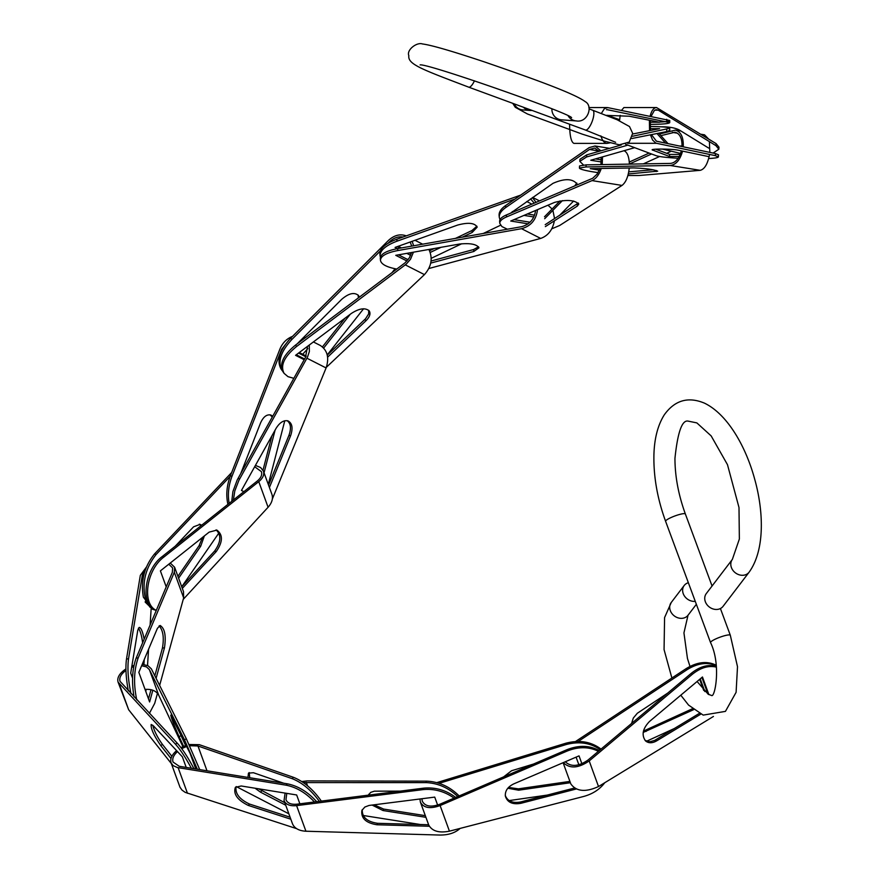 <?xml version="1.0" encoding="UTF-8"?>
<svg xmlns="http://www.w3.org/2000/svg" width="879" height="879" viewBox="0 0 879 879"><rect width="100%" height="100%" fill="white"/><g stroke="black" fill="none" stroke-linecap="round" stroke-linejoin="round"><path stroke-width="1.32" d="M650.229 128.664L659.547 128.664L632.704 134.004M606.29 115.369L629.265 116.226L659.547 122.247L650.13 122.247M607.257 115.303L619.618 119.676M569.603 124.214C569.713 135.718 571.152 142.101 573.91 143.376L607.07 143.376C604.466 143.211 602.39 140.706 600.818 135.86M632.506 136.267L669.732 128.301C669.073 127.213 662.513 126.62 650.075 126.51M669.732 128.301L669.732 130.411L666.711 131.586L631.792 138.519M601.357 113.468L604.367 108.677L607.719 107.601L669.732 120.489C669.556 121.225 666.161 121.741 659.547 122.071M650.042 124.4C662.502 124.291 669.062 123.686 669.732 122.61L607.07 109.644M610.279 142.794L607.07 143.376M679.401 146.013L682.027 146.013M679.214 156.506L669.534 156.506L669.666 154.418L680.181 154.418M660.788 126.785C668.699 126.719 674.808 127.752 679.126 129.894L708.705 148.09M669.534 156.506L652.141 149.869C651.537 148.672 672.633 148.914 677.94 150.155L708.21 156.506M658.668 133.179L668.018 143.629M665.568 143.112L656.976 133.52M655.69 149.21L669.666 154.418M708.683 158.528C714.957 158.187 718.187 157.638 718.385 156.901L715.374 155.66L655.899 143.156L652.57 140.025L650.427 134.817M651.438 134.619L656.448 141.2L715.495 153.572L718.506 154.814L718.385 156.901M713.1 153.067L718.835 149.232L715.956 145.661L658.283 110.172L656.086 109.677L654.306 110.545L651.163 116.237M650.317 120.412L650.471 130.466M650.13 116.028C651.592 110.578 653.712 107.743 656.503 107.535L716.077 143.585L718.967 147.156L718.835 149.232M649.559 130.652L649.394 120.225M662.359 149.067L680.566 153.418M625.595 144.288L656.064 155.66C659.36 156.737 666.721 157.594 678.159 158.253M656.503 107.535L623.925 107.535L621.541 110.347M620.211 115.369L619.519 120.786M599.302 170.119L590.259 168.658L633.528 167.922C645.461 168.361 653.515 169.438 657.679 171.174L628.298 173.954M601.28 161.945L590.754 160.253L634.671 147.672M595.457 158.912L601.346 159.857M628.738 171.844L653.174 169.768M656.767 149.606L657.855 149.111M658.492 149.089L658.789 150.364M651.581 153.979L629.375 164.032M629.276 162.055L649.131 153.067M627.859 145.134L586.59 156.956L579.821 161.373L579.942 159.286L586.722 154.869L621.277 144.969M659.426 134.037L675.391 130.125C680.994 131.784 683.609 137.344 683.258 146.815M681.994 146.551C682.192 138.388 679.874 133.608 675.028 132.202L660.887 135.663M682.576 151.133C680.071 159.967 675.984 164.758 670.281 165.494L586.007 166.944L579.426 168.043L579.547 165.955L586.128 164.867L670.512 163.406C675.501 162.769 679.104 158.594 681.324 150.869M579.426 168.043C579.613 169.01 583.623 170.196 591.446 171.603L598.05 172.647M627.892 175.514L639.121 175.503L700.244 170.328C704.595 169.207 707.705 163.912 709.562 154.44M579.821 161.373L583.447 164.966M629.232 168.186L630.639 167.966M709.836 152.386L709.397 141.629M708.562 138.959L704.519 134.817L700.893 134.234M643.329 163.879L659.635 156.495M666.689 153.309L670.523 151.573M512.292 211.575L513.797 211.817M527.29 213.993L534.586 215.168M533.817 216.97L524.005 215.388M510.512 213.212L552.968 183.359C564.516 178.272 572.559 178.492 577.085 184.008L576.998 184.975M514.017 219.629L530.026 222.211M528.114 223.837L510.721 221.036L554.616 202.379C566.351 199.401 574.416 199.951 578.811 204.016L577.371 206.049L545.354 226.617M544.508 216.761L560.011 200.939M574.69 185.952L576.811 183.063M562.406 200.621L544.672 218.717M545.189 224.661L578.349 203.049M551.781 228.815L559.659 225.485L622.013 185.425C625.892 182.414 628.298 176.602 629.243 167.988M559.451 215.498L573.624 201.027M629.375 164.12C629.078 156.693 627.298 152.221 624.046 150.716M599.17 151.309L594.644 148.057L589.468 149.474L505.733 207.543C501.228 210.74 499.074 213.993 499.272 217.311L499.986 219.706M499.272 217.311L499.096 215.355C498.898 212.037 501.052 208.784 505.568 205.587L589.194 147.595L595.061 145.991L600.829 150.825M601.269 168.471C599.181 174.624 596.105 178.668 592.05 180.602L506.546 216.926C501.931 218.926 499.69 221.09 499.799 223.409L501.898 226.573L507.381 229.21M499.799 223.409L499.624 221.453C499.514 219.135 501.766 216.97 506.381 214.97L592.677 178.272L597.127 174.097L599.928 168.493M602.511 156.891L602.214 164.582M600.939 164.604L601.17 157.264M397.231 246.647L400.187 248.153M409.504 252.888L411.196 253.745M410.625 255.328L406.768 253.361M397.462 248.636L395.078 247.417L457.618 225.068C468.265 222.211 474.792 222.903 477.187 227.145L472.166 232.463L462.255 237.187M398.484 254.833L408.087 259.712M406.977 261.019L395.759 255.317L459.267 244.087C470.067 242.934 476.638 244.164 478.978 247.779L473.814 251.482L430.743 263.096M429.589 250.735L434.237 248.515M455.476 238.385L471.99 230.507L476.89 226.2M441.027 247.318L430.281 252.438M431.084 261.008L473.638 249.526L478.561 246.812M428.864 268.513L540.684 238.429C548.056 235.792 552.627 229.924 554.374 220.816M431.237 258.305L461.739 243.747M483.296 233.462L500.547 225.244M554.561 218.629L552.891 210.334M552.122 208.993L547.969 205.203M515.105 198.973L397.011 241.176C385.793 245.439 380.146 250.306 380.058 255.745L380.398 257.206M380.058 255.745L379.893 253.789C379.97 248.35 385.628 243.483 396.847 239.22L520.687 195.105M537.498 209.652C536.289 219.75 530.971 226.101 521.533 228.694L397.824 250.548C386.43 252.778 380.64 256.042 380.464 260.36C381.2 264.249 386.639 267.161 396.781 269.073M380.464 260.36L380.288 258.404C380.475 254.086 386.266 250.812 397.66 248.592L521.522 226.716C529.608 224.53 534.3 219.124 535.586 210.466M532.421 197.61L536.08 202.357M534.201 203.148L530.597 198.885M299.299 352.534L306.189 356.039M305.826 356.786L298.552 353.083M296.311 354.775L304.617 358.995M304.211 359.72L295.564 355.325L351.369 313.44C359.346 308.298 365.323 307.474 369.29 310.979C370.839 313.704 369.718 316.989 365.906 320.824L327.636 357.16M322.439 346.875L345.018 318.198M350.249 314.275L323.67 348.04M327.274 355.105L365.576 318.714L368.664 313.913L368.697 310.309M297.146 343.876L341.601 299.409C348.831 293.19 354.49 291.927 358.577 295.597L359.291 297.212M358.456 297.849L358.006 294.937M326.351 367.312L424.436 274.611C431.49 266.612 432.973 258.217 428.897 249.46M327.23 354.918L363.554 308.782M391.979 272.677L395.067 268.754M380.343 250.976L291.784 339.558C280.764 351.556 277.489 361.818 281.983 370.334L282.598 371.125M281.983 370.334L280.983 368.883C276.489 360.368 279.753 350.117 290.784 338.118L388.331 240.538C394.111 235.209 400.088 233.649 406.241 235.858M413.438 252.185L410.526 259.228L406.142 264.205L296.608 346.48C284.247 356.566 280.071 365.521 284.093 373.366L287.993 376.662L293.839 378.322M284.093 373.366L283.093 371.916C279.072 364.082 283.236 355.116 295.597 345.029L405.153 262.755L409.438 257.712L411.526 252.526M412.152 241.318L413.635 245.779M402.978 237.033C398.143 236.286 393.638 237.89 389.463 241.857L387.991 243.318M411.724 246.109L410.174 242.022M243.868 491.669L241.461 490.449L276.006 428.48C279.709 422.491 283.686 419.964 287.949 420.876C292.3 423.206 293.168 428.205 290.553 435.874L269.413 487.504M263.008 470.133L271.864 435.918M275.105 430.106L264.052 472.792M268.556 485.142L288.949 435.325C291.432 428.282 290.817 423.392 287.114 420.667M240.758 473.539L260.459 423.162C263.25 416.866 266.7 414.152 270.82 415.02L272.732 416.185M272.27 417.02L270.007 414.822M272.358 498.986L326.098 367.949C329.405 357.742 327.449 350.227 320.242 345.425L313.396 341.942M302.706 354.259L307.804 348.578M268.293 484.439L284.785 420.755M288.653 340.371L281.621 349.37L231.99 476.297C228.507 485.593 227.562 494.613 229.166 503.348M227.914 504.348C225.859 495.262 226.683 485.724 230.397 475.748L279.951 348.985C282.544 342.865 286.73 338.679 292.487 336.404M309.287 345.029L309.353 351.567L307.43 357.303L238.89 480.352L234.803 490.932L233.396 499.997M231.759 501.294L232.924 491.504L237.22 479.934L305.442 357.511L307.584 346.304M303.881 337.14L305.046 337.943M303.277 339.272L302.332 338.69M166.219 586.864L160.396 570.878L209.158 532.125L216.893 530.103C223.09 534.773 222.881 541.936 216.245 551.572L182.316 588.392M177.921 576.327L199.083 545.705L202.467 537.454M204.378 535.926L200.687 546.255L178.602 578.195M181.722 586.754L214.641 551.023C221.003 542.068 221.475 535.025 216.069 529.894M175.185 546.255L193.6 526.807L200.104 524.367L201.621 525.246M200.972 525.752L199.28 524.181M183.239 599.368L268.084 507.26C271.963 502.854 273.248 498.569 271.93 494.416L263.414 471.045C264.524 474.616 262.964 478.143 258.767 481.648L163.78 557.132C146.397 569.944 141.629 603.906 156.308 610.367M181.788 586.689L218.893 533.004M154.1 609.773L152.506 609.224L145.167 602.071L145.782 600.302L149.88 607.07L155.242 610.081M230.166 476.341L156.11 554.506C145.09 568.548 141.651 583.81 145.782 600.302L143.387 597.193C140.552 581.074 144.266 566.658 154.517 553.957L231.638 472.55M156.253 610.498C140.025 605.807 143.969 569.966 162.186 556.583L257.283 481.011C260.997 477.912 262.371 474.792 261.393 471.649L254.679 466.738M243.758 465.859L245.219 465.518M255.426 465.398L260.591 467.518L263.414 471.045M244.417 466.98L243.197 467.298M132.564 678.192L130.707 673.105L137.794 630.166L139.267 627.386C141.112 627.859 142.739 631.792 144.145 639.187M152.836 690.235L149.617 701.969L138.838 672.358L157.385 628.375L160.11 625.474C164.791 628.353 166.241 635.803 164.472 647.823L156.099 678.346M144.244 659.547L143.925 664.513M148.496 698.893L151.012 689.696M154.825 675.808L162.45 648.01C164.208 637.649 163.098 630.276 159.11 625.881M142.618 642.813C141.717 635.715 140.299 630.836 138.366 628.188M149.397 713.363L154.726 703.321L157.462 693.311M159.637 685.411L183.645 597.863L183.502 591.633L174.613 567.23L174.328 572.251L138.19 657.91C133.916 670.073 133.432 684.049 136.75 699.827M145.859 691.652L146.013 689.323M147.529 665.491L148.562 649.295M150.111 625.046L151.155 608.653M145.332 569.834L142.354 575.064L128.532 658.8C127.279 668.172 128.092 679.786 130.971 693.641M128.323 690.817C125.95 677.984 125.345 667.381 126.51 658.975L140.321 575.36L146.321 567.186M134.047 696.937C131.509 681.928 132.224 668.974 136.168 658.096L172.35 572.317L172.614 567.889L168.79 564.208M170.262 563.032L174.613 567.23M170.998 758.489L160.648 745.436C153.869 735.536 150.716 728.548 151.188 724.494L153.561 725.988L182.338 756.775L186.216 767.422M183.634 746.304L179.085 736.624C174.262 725.79 171.482 718.626 170.757 715.143L189.985 753.127L195.764 768.971M152.77 725.219C154.232 731.075 157.484 737.514 162.538 744.535L171.866 756.292M178.558 730.262L185.601 745.524M145.046 689.411C151.737 688.938 156.297 690.872 158.714 695.234L182.887 746.645M191.358 768.257C185.689 757.676 180.36 749.622 175.371 744.095L118.061 682.082L128.653 709.738L171.339 763.565M125.961 670.413C121.005 674.083 119.028 677.72 120.038 681.335L177.272 743.184C182.535 749.04 188.095 757.533 193.94 768.675M142.211 664.359L147.958 665.689L151.342 668.831L186.359 738.843L199.742 769.619M197.335 769.224L184.469 739.744L149.397 669.644L146.518 666.919L141.64 665.722M118.061 682.082C116.896 677.632 119.522 673.248 125.928 668.93M131.861 666.062L133.982 665.392M133.718 666.711L131.641 667.414M290.817 819.195L248.285 805.428C237.418 800.066 233.122 794.034 235.385 787.331L241.209 785.98L296.652 794.968L299.871 803.824M236.099 786.716C234.99 793.528 239.473 799.308 249.548 804.065L290.092 817.195M285.73 805.219L260.514 792.177L255.064 788.221M258.624 788.804L284.829 802.747M249.218 772.575L249.724 777.728M247.933 777.432L248.471 773.135L253.427 772.729L283.763 783.244M236.286 786.595L288.85 813.8M314.462 801.978C305.815 792.814 296.377 787.221 286.125 785.189L177.382 767.532L173.097 765.62L171.075 762.84L179.997 787.254L182.03 790.122L185.15 792.342L296.575 828.633M304.53 831.149L316.605 831.545M177.481 751.589C173.526 755.248 172.042 758.731 173.031 762.027L179.25 766.29L287.378 783.826C298.146 786.002 307.914 791.957 316.671 801.692M189.062 744.513L199.346 744.678L293.41 777.3C303.837 781.464 313.155 789.397 321.351 801.11M319.341 801.362C311.199 790.166 302.134 782.596 292.158 778.662L197.973 745.996L189.611 745.711M171.075 762.84C169.933 758.951 171.768 754.874 176.591 750.622M180.964 747.622L186.095 745.348M186.656 746.469L181.711 748.622M429.326 826.26L376.937 824.766C365.862 822.975 360.851 818.173 361.906 810.383L364.862 807.021L369.059 805.45L434.731 797.11L437.621 805.065M362.269 809.669C361.961 817.195 367.059 821.733 377.563 823.304L428.633 824.755M425.919 817.316L382.98 810.526L372.059 805.043M374.058 804.79L383.596 809.065L425.315 815.657M368.817 794.231L368.664 795.11M368.367 795.154L370.663 792.397L374.399 791.166L400.176 791.133M363.115 815.47L420.382 824.524M454.069 798.121C444.631 791.375 434.248 788.54 422.942 789.628L296.597 805.625C290.004 806.263 285.818 804.582 284.038 800.593L292.487 823.766C294.465 828.337 298.948 830.82 305.925 831.237L439.478 835.039C448.235 835.171 455.124 832.962 460.135 828.403M286.774 793.374L285.972 799.736C287.543 803.263 291.235 804.746 297.047 804.175L423.568 788.166C435.402 787.068 446.103 790.155 455.685 797.429M301.816 781.541L307.068 780.904L426.546 781.145C438.896 781.684 449.773 786.617 459.168 795.934M457.728 796.55C448.389 787.727 437.786 783.079 425.919 782.607L303.387 782.596M284.038 800.593L285.104 793.1M576.174 789.012L520.862 803.318C512.501 804.768 507.337 802.373 505.37 796.154C504.931 790.924 507.732 786.837 513.786 783.87L579.03 755.874L581.898 763.752M505.282 795.473C507.579 801.241 512.699 803.406 520.632 801.967L574.372 788.067M570.394 782.717L518.632 790.199L507.798 788.243M508.545 787.419L518.401 788.848L569.911 781.398M503.667 776.838L511.545 770.751L533.465 764.06M509.161 800.593L547.21 795.088M598.401 751.314C588.93 746.634 578.525 746.546 567.197 751.029L440.115 805.56C430.172 809.13 423.59 807.988 420.382 802.109L428.699 824.941C432.028 831.138 438.94 833.215 449.433 831.171L583.733 796.44C592.688 793.979 599.698 789.43 604.73 782.771M421.909 798.736L422.305 801.23C425.139 806.417 430.941 807.438 439.72 804.285L566.966 749.688C578.876 745.007 589.644 745.304 599.269 750.589M436.808 782.618L565.867 743.216C579.393 739.678 591.117 741.634 601.027 749.106M600.313 749.699C590.446 742.843 579.041 741.129 566.098 744.568L439.137 783.321M420.382 802.109L419.942 798.978M700.794 714.133L656.624 740.887C652.262 743.337 648.592 743.359 645.615 740.975C641.318 735.141 642.637 728.625 649.537 721.439L702.464 676.984L708.892 694.63M707.969 694.069L701.914 677.445M700.222 678.863L704.837 691.553M703.694 690.4L699.662 679.335M645.098 740.459L649.922 741.777L654.745 740.36L699.31 713.407M693.597 709.672L643.186 732.438M643.461 731.086L692.443 708.738M631.572 723.45L633.341 718.022L637.341 713.243L667.743 693.07M646.537 741.25L674.479 728.449M563.098 762.708L570.834 783.925C576.327 791.55 585.546 792.429 598.511 786.54L713.44 716.451M565.274 761.774C571.042 767.092 578.602 766.521 587.974 760.071L691.202 673.369C699.915 666.392 708.276 664.095 716.286 666.458M716.363 667.117C708.562 665.293 700.541 667.699 692.278 674.336L589.194 760.928C578.36 768.334 569.735 768.894 563.307 762.62M575.547 741.502L686.016 668.71C697.058 661.931 707.101 660.766 716.132 665.205M716.187 665.645C707.287 661.843 697.585 663.195 687.092 669.677L578.206 741.436M732.372 559.385L706.309 593.556A10.537 8.867 37.3 0 0 707.166 604.917A10.537 8.867 37.3 0 0 718.835 609.136A10.537 8.867 37.3 0 0 723.065 606.345L749.128 572.174C765.422 549.518 763.39 509.985 754.676 479.132C746.183 447.653 728.12 414.602 704.508 403.164C688.147 396.33 674.731 400.242 664.249 414.888C657.745 425.326 654.295 438.775 653.91 455.245C653.515 476.781 657.404 498.8 665.601 521.313A10.537 1.78 159.7 0 1 679.5 514.479A10.537 1.78 159.7 0 1 685.367 513.984C678.445 494.899 674.973 476.352 674.951 458.355C677.665 432.259 682.049 419.843 688.092 421.107L696.849 422.898L711.155 435.896L727.482 464.683L738.997 507.546L739.36 539.025L732.372 559.385A10.537 8.867 37.3 0 0 733.229 570.746A10.537 8.867 37.3 0 0 744.898 574.965A10.537 8.867 37.3 0 0 749.128 572.174M695.267 601.346A10.537 8.867 -142.7 0 1 684.576 596.215A10.537 8.867 -142.7 0 1 684.192 585.502A10.537 8.867 -142.7 0 1 688.367 582.722M551.902 108.875A10.537 10.35 94.2 0 0 561.472 119.819L576.261 120.917A10.537 10.35 94.2 0 1 568.197 115.907M532.059 110.424A10.537 10.35 -85.8 0 1 523.455 107.271M666.711 129.466L666.711 131.586M666.711 119.324L666.711 121.434M606.488 109.699L607.642 109.699M652.537 150.155L652.57 149.595M715.374 155.66L715.495 153.572M715.956 145.661L716.077 143.585M656.404 143.299L627.639 143.299M658.283 110.172L654.811 110.172M656.338 170.493L656.272 171.581M657.602 149.232L657.558 149.902M586.722 154.869L586.59 156.956M586.128 164.867L586.007 166.944M670.281 165.494L700.244 170.328M672.347 132.377L677.5 133.212M577.195 204.093L577.371 206.049M505.733 207.543L505.568 205.587M506.546 216.926L506.381 214.97M622.013 185.425L592.05 180.602M598.962 151.001L589.468 149.474M471.99 230.507L472.166 232.463M473.638 249.526L473.814 251.482M397.011 241.176L396.847 239.22M397.824 250.548L397.66 248.592M540.684 238.429L521.533 228.694M531.883 204.137L526.774 201.533M364.895 319.385L365.906 320.824M291.784 339.558L290.784 338.118M296.608 346.48L295.597 345.029M424.436 274.611L405.285 264.876M401.417 247.933L398.209 246.296M390.067 242.154L389.463 241.857M288.949 435.325L290.553 435.874M231.99 476.297L230.397 475.748M239.659 478.912L238.066 478.363M326.098 367.949L306.958 358.214M282.17 349.655L281.621 349.37M199.083 545.705L200.687 546.255M214.641 551.023L216.245 551.572M156.11 554.506L154.517 553.957M163.78 557.132L162.186 556.583M268.084 507.26L258.767 481.648M162.45 648.01L164.472 647.823M128.532 658.8L126.51 658.975M138.19 657.91L136.168 658.096M183.645 597.863L174.328 572.251M143.255 577.536L142.354 575.064M160.648 745.436L162.538 744.535M179.085 736.624L180.986 735.723M177.272 743.184L175.371 744.095M186.359 738.843L184.469 739.744M128.653 709.738L119.335 684.126M158.714 695.234L149.397 669.644M248.285 805.428L249.548 804.065M260.514 792.177L261.766 790.814M287.378 783.826L286.125 785.189M293.41 777.3L292.158 778.662M187.458 793.287L178.129 767.675M206.994 770.795L197.973 745.996M376.937 824.766L377.563 823.304M382.98 810.526L383.596 809.065M423.568 788.166L422.942 789.628M426.546 781.145L425.919 782.607M305.925 831.237L296.597 805.625M307.529 785.76L306.299 782.365M520.862 803.318L520.632 801.967M518.632 790.199L518.401 788.848M566.966 749.688L567.197 751.029M565.867 743.216L566.098 744.568M449.433 831.171L440.115 805.56M656.624 740.887L655.536 739.909M646.109 731.427L645.032 730.46M691.202 673.369L692.278 674.336M686.016 668.71L687.092 669.677M598.511 786.54L589.194 760.928M578.876 764.785L576.086 757.138M720.417 608.532L730.317 635.264A10.537 1.78 159.7 0 0 719.813 637.253A10.537 1.78 159.7 0 0 710.551 642.593L665.601 521.313M671.886 678.017L664.063 649.603L664.579 617.585L671.27 602.445A10.537 8.867 37.3 0 0 672.127 613.806A10.537 8.867 37.3 0 0 683.796 618.025A10.537 8.867 37.3 0 0 688.026 615.234L683.939 632.902L687.455 658.459L689.982 666.392M474.451 80.813A10.537 3.351 110.2 0 1 468.661 87.142C421.711 69.276 407.559 64.277 408.834 55.619C406.285 50.092 416.767 41.895 422.425 43.95C433.347 45.356 459.893 53.74 484.67 62.002C528.751 77.187 573.954 93.13 585.227 101.645C593.424 105.93 587.754 123.038 576.261 120.917M589.084 108.908L592.699 110.238A10.537 3.351 110.2 0 1 592.215 121.291A10.537 3.351 110.2 0 1 585.425 130.026L468.661 87.142M514.193 103.865A10.537 10.35 94.2 0 0 522.818 109.919L530.158 110.468M669.732 120.489L669.732 122.61M588.842 107.535L607.07 107.535M675.391 130.125L680.961 131.026M609.565 148.32L595.061 145.991M539.497 200.895L532.685 197.434M422.656 244.175L415.009 240.297M305.244 337.8L303.903 337.118M712.067 586.007L685.367 513.984M730.317 635.264L737.503 666.7L736.097 692.322L725.439 711.375L703.189 715.11L688.565 705.09L680.785 695.19M710.551 642.593C721.406 664.788 714.891 698.278 711.507 695.454L708.232 694.245L697.08 681.5M684.192 585.502L671.27 602.445M696.366 604.302L688.026 615.234M571.614 117.72C570.658 113.501 427.095 63.145 420.118 64.903M592.699 110.238L617.245 119.797L629.507 126.543L632.66 133.322L629.243 142.09L619.288 144.815L604.961 141.299L582.305 134.157L527.543 114.028L515.281 107.293L512.743 103.337M585.425 130.026L615.63 142.288"/></g></svg>
